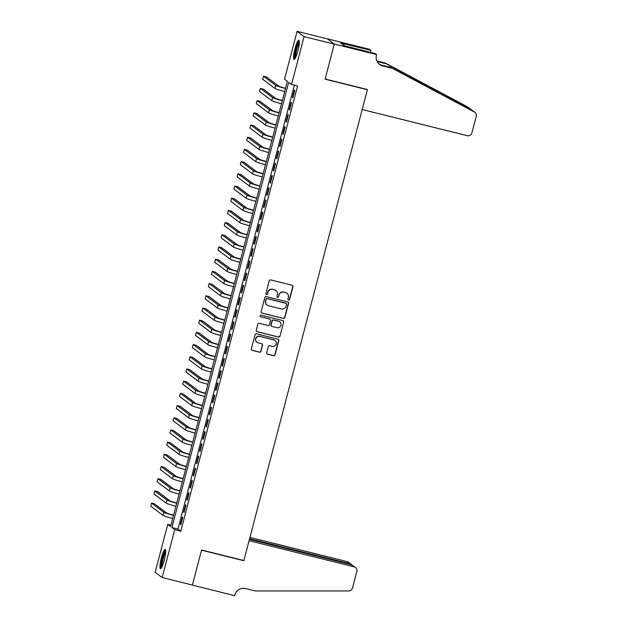 <?xml version="1.0" encoding="UTF-8"?>
<svg xmlns="http://www.w3.org/2000/svg" width="627" height="627" viewBox="0 0 627 627"><rect width="100%" height="100%" fill="white"/><g stroke="black" fill="none" stroke-linecap="round" stroke-linejoin="round"><path stroke-width="0.94" d="M288.553 300.082A0.87 0.854 126.8 0 0 289.603 299.447L292.942 286.727A1.238 1.223 126.8 0 0 292.064 285.238L270.715 279.924A1.238 1.223 126.8 0 0 269.218 280.825L265.879 293.546A0.87 0.854 126.8 0 0 266.491 294.588A0.87 0.854 126.8 0 0 267.541 293.961L267.972 292.315A3.974 3.903 126.8 0 1 272.776 289.423L274.555 289.87A3.974 3.903 126.8 0 1 277.346 294.643L276.915 296.289A0.87 0.854 126.8 0 0 277.518 297.331A0.87 0.854 126.8 0 0 278.568 296.704L279.007 295.058A3.974 3.903 126.8 0 1 283.804 292.166L285.583 292.613A3.974 3.903 126.8 0 1 288.373 297.386L287.942 299.032A0.87 0.854 126.8 0 0 288.553 300.082M288.161 299.855A0.87 0.854 126.8 0 0 289.415 299.306L292.746 286.586A1.238 1.223 126.8 0 0 292.401 285.371M266.099 294.369A0.87 0.854 126.8 0 0 267.353 293.812L267.972 292.315M277.134 297.112A0.87 0.854 126.8 0 0 278.38 296.563L279.007 295.058M161.351 557.952A9.86 1.709 104 0 1 165.207 549.495A9.86 1.709 104 0 1 164.305 560.17A9.86 1.709 104 0 1 160.449 568.634A9.86 1.709 104 0 1 161.351 557.952M294.941 48.726A9.86 1.709 104 0 1 298.805 40.261A9.86 1.709 104 0 1 297.903 50.944A9.86 1.709 104 0 1 294.039 59.4A9.86 1.709 104 0 1 294.941 48.726M266.718 352.711A1.238 1.223 126.8 0 0 267.596 354.2L273.584 355.689A1.238 1.223 126.8 0 0 275.081 354.788L278.788 340.665A1.238 1.223 126.8 0 0 277.918 339.168L256.568 333.854A1.238 1.223 126.8 0 0 255.071 334.755L251.364 348.886A1.238 1.223 126.8 0 0 252.234 350.375L259.468 352.178A1.238 1.223 126.8 0 0 260.973 351.277L262.556 345.234A1.238 1.223 126.8 0 0 261.686 343.737L258.097 342.844A3.323 3.26 126.8 0 1 255.988 338.243A3.323 3.26 126.8 0 1 259.774 336.44L273.834 339.936A3.323 3.26 126.8 0 1 275.935 344.536A3.323 3.26 126.8 0 1 272.149 346.347L269.806 345.759A1.238 1.223 126.8 0 0 268.309 346.66L266.718 352.711M376.6 54.588L334.316 44.062L325.147 79.01L367.438 89.536L362.187 109.537L467.311 135.698A3.793 3.723 126.8 0 0 471.896 132.94L476.261 116.293A3.793 3.723 126.8 0 0 474.435 112.053L392.314 68.304L382.642 65.898A8.849 8.692 -53.2 0 1 376.427 55.262L376.6 54.588L375.228 53.561L344.231 45.693L340.579 42.949L370.965 50.364L369.585 49.329L327.294 38.803L334.293 44.125L325.099 79.19L367.391 89.716L243.872 560.522L201.58 549.997L192.387 585.062L162.174 577.545L155.159 572.286L167.722 524.415L170.568 526.547L287.362 81.353L284.517 79.221L297.073 31.35L304.087 36.609L291.531 84.48L288.686 82.349L171.892 527.542L174.737 529.674L162.174 577.545M334.293 44.125L304.087 36.609M294.377 85.186L177.935 529.047L180.78 531.179L297.574 85.985L291.531 84.48M180.78 531.179L174.737 529.674M283.349 318.461A1.238 1.223 126.8 0 0 284.854 317.56L288.561 303.429A1.238 1.223 126.8 0 0 287.683 301.94L266.334 296.626A1.238 1.223 126.8 0 0 264.837 297.527L261.13 311.65A1.238 1.223 126.8 0 0 262 313.147L283.161 318.312A1.238 1.223 126.8 0 0 284.658 317.411L288.365 303.288A1.238 1.223 126.8 0 0 288.02 302.073M283.67 322.043L279.963 336.174A1.238 1.223 126.8 0 1 278.466 337.075L257.117 331.761A1.238 1.223 126.8 0 1 256.247 330.272L257.83 324.222A1.238 1.223 126.8 0 1 259.335 323.32L267.988 325.476A1.238 1.223 126.8 0 0 269.492 324.574L270.543 320.562A1.238 1.223 126.8 0 0 269.673 319.072L260.66 316.831A0.87 0.854 126.8 0 1 260.103 315.624A0.87 0.854 126.8 0 1 261.098 315.154L282.801 320.554A1.238 1.223 126.8 0 1 283.67 322.043L279.963 336.174M292.84 97.757L294.761 90.445L294.282 90.084L292.362 97.404L292.84 97.757M289.635 109.96L291.555 102.64L291.085 102.287L289.165 109.6L289.635 109.96M286.437 122.155L288.357 114.835L287.887 114.482L285.967 121.803L286.437 122.155M283.239 134.35L285.16 127.03L284.682 126.678L282.761 133.998L283.239 134.35M280.034 146.546L281.954 139.233L281.484 138.873L279.564 146.193L280.034 146.546M276.836 158.749L278.756 151.428L278.286 151.076L276.366 158.388L276.836 158.749M273.638 170.944L275.559 163.623L275.081 163.271L273.16 170.583L273.638 170.944M270.441 183.139L272.361 175.819L271.883 175.466L269.963 182.786L270.441 183.139M267.235 195.334L269.155 188.022L268.685 187.661L266.765 194.981L267.235 195.334M264.038 207.537L265.958 200.217L265.487 199.856L263.567 207.176L264.038 207.537M260.84 219.732L262.76 212.412L262.282 212.059L260.362 219.372L260.84 219.732M257.642 231.927L259.562 224.607L259.084 224.254L257.164 231.575L257.642 231.927M254.437 244.122L256.357 236.81L255.887 236.45L253.966 243.77L254.437 244.122M251.239 256.325L253.159 249.005L252.689 248.645L250.769 255.965L251.239 256.325M248.041 268.521L249.961 261.2L249.483 260.848L247.563 268.16L248.041 268.521M244.836 280.716L246.756 273.396L246.286 273.043L244.365 280.363L244.836 280.716M241.638 292.911L243.558 285.598L243.088 285.238L241.168 292.558L241.638 292.911M238.44 305.114L240.36 297.794L239.882 297.433L237.962 304.753L238.44 305.114M235.243 317.309L237.163 309.989L236.685 309.636L234.764 316.948L235.243 317.309M232.037 329.504L233.957 322.184L233.487 321.831L231.567 329.151L232.037 329.504M228.839 341.699L230.76 334.379L230.289 334.026L228.369 341.347L228.839 341.699M225.642 353.894L227.562 346.582L227.084 346.222L225.164 353.542L225.642 353.894M222.444 366.097L224.364 358.777L223.886 358.425L221.966 365.737L222.444 366.097M219.238 378.293L221.159 370.972L220.688 370.62L218.768 377.94L219.238 378.293M216.041 390.488L217.961 383.168L217.483 382.815L215.57 390.135L216.041 390.488M212.843 402.683L214.763 395.371L214.285 395.01L212.365 402.33L212.843 402.683M209.637 414.886L211.558 407.566L211.087 407.213L209.167 414.525L209.637 414.886M206.44 427.081L208.36 419.761L207.89 419.408L205.969 426.728L206.44 427.081M203.242 439.276L205.162 431.956L204.684 431.603L202.764 438.924L203.242 439.276M200.044 451.471L201.965 444.159L201.486 443.798L199.566 451.119L200.044 451.471M196.839 463.674L198.759 456.354L198.289 456.001L196.369 463.314L196.839 463.674M193.641 475.869L195.561 468.549L195.091 468.197L193.171 475.517L193.641 475.869M190.443 488.065L192.364 480.744L191.886 480.392L189.965 487.712L190.443 488.065M187.246 500.26L189.166 492.947L188.688 492.587L186.768 499.907L187.246 500.26M184.04 512.463L185.96 505.143L185.49 504.79L183.57 512.102L184.04 512.463M182.285 516.985L180.372 524.305L180.842 524.658L182.763 517.338L182.285 516.985M367.391 89.716L366.999 89.426M327.278 38.866L297.073 31.35M170.912 525.214L167.722 524.415M177.935 529.047L171.892 527.542M292.362 97.404L292.895 97.538M289.165 109.6L289.698 109.733M285.967 121.803L286.492 121.928M282.761 133.998L283.294 134.131M279.564 146.193L280.097 146.326M276.366 158.388L276.899 158.521M273.16 170.583L273.693 170.716M269.963 182.786L270.496 182.919M266.765 194.981L267.298 195.115M263.567 207.176L264.1 207.31M260.362 219.372L260.895 219.505M257.164 231.575L257.697 231.708M253.966 243.77L254.499 243.903M250.769 255.965L251.294 256.098M247.563 268.16L248.096 268.293M244.365 280.363L244.898 280.496M241.168 292.558L241.701 292.691M237.962 304.753L238.495 304.887M234.764 316.948L235.297 317.082M231.567 329.151L232.1 329.285M228.369 341.347L228.902 341.48M225.164 353.542L225.696 353.675M221.966 365.737L222.499 365.87M218.768 377.94L219.301 378.073M215.57 390.135L216.096 390.268M212.365 402.33L212.898 402.463M209.167 414.525L209.7 414.659M205.969 426.728L206.502 426.862M202.764 438.924L203.297 439.057M199.566 451.119L200.099 451.252M196.369 463.314L196.902 463.447M193.171 475.517L193.704 475.65M189.965 487.712L190.498 487.845M186.768 499.907L187.301 500.04M183.57 512.102L184.103 512.235M180.372 524.305L180.897 524.438M286.962 293.264L286.766 293.123A3.974 3.903 126.8 0 0 285.395 292.472L285.583 292.613M278.811 294.917A3.974 3.903 126.8 0 1 283.616 292.025L285.395 292.472M275.927 290.52L275.739 290.379A3.974 3.903 126.8 0 0 274.367 289.729L274.555 289.87M267.784 292.166A3.974 3.903 126.8 0 1 272.588 289.282L274.367 289.729M261.483 312.865A1.238 1.223 126.8 0 0 261.812 313.006L283.161 318.312M286.555 304.33A0.87 0.854 126.8 0 0 285.943 303.288L267.204 298.624A0.87 0.854 126.8 0 0 266.154 299.259L265.699 300.991A3.974 3.903 126.8 0 0 268.489 305.764L281.296 308.954A3.974 3.903 126.8 0 0 286.092 306.07L286.555 304.33M286.241 303.429L286.053 303.288A0.87 0.854 126.8 0 0 285.755 303.147L285.943 303.288M267.11 305.114L266.922 304.973A3.974 3.903 126.8 0 1 265.503 300.85L265.966 299.11A0.87 0.854 126.8 0 1 267.016 298.483L285.755 303.147M256.6 331.479A1.238 1.223 126.8 0 0 256.929 331.62L278.278 336.934A1.238 1.223 126.8 0 0 279.775 336.033M270.104 319.276L269.908 319.135A1.238 1.223 126.8 0 0 269.485 318.931L260.66 316.831M276.977 327.709A3.323 3.26 126.8 0 0 279.807 321.855A3.323 3.26 126.8 0 0 278.654 321.306L273.701 320.076A1.238 1.223 126.8 0 0 272.204 320.977L271.154 324.99A1.238 1.223 126.8 0 0 272.024 326.479L276.977 327.709M279.807 321.855L279.618 321.714A3.323 3.26 126.8 0 0 278.466 321.165L278.654 321.306M271.593 326.275L271.405 326.134A1.238 1.223 126.8 0 1 270.958 324.849L272.016 320.836A1.238 1.223 126.8 0 1 273.513 319.935L278.466 321.165M283.482 321.902A1.238 1.223 126.8 0 0 283.13 320.695M274.979 340.485L274.791 340.343A3.323 3.26 126.8 0 0 273.638 339.795L273.834 339.936M256.945 342.303L256.757 342.154A3.323 3.26 126.8 0 1 259.586 336.299L273.638 339.795M251.717 350.101A1.238 1.223 126.8 0 0 252.046 350.234L259.28 352.037A1.238 1.223 126.8 0 0 260.777 351.136L262.368 345.093A1.238 1.223 126.8 0 0 262.015 343.878M267.071 353.918A1.238 1.223 126.8 0 0 267.408 354.059L273.396 355.548A1.238 1.223 126.8 0 0 274.892 354.647L278.6 340.524A1.238 1.223 126.8 0 0 278.247 339.309M285.544 88.289A6.325 0.455 -165.3 0 1 278.772 86.126L266.553 76.972L263.536 76.22L275.755 85.374A9.483 0.682 14.7 0 0 285.481 88.509M263.536 76.22L262.737 79.268L274.955 88.423A9.483 0.682 14.7 0 0 284.682 91.558M295.207 58.295A8.535 1.473 104 0 1 295.199 53.358A8.535 1.473 104 0 1 299.314 41.797M299.306 42.942A7.9 1.372 -76 0 0 295.968 53.271A7.9 1.372 -76 0 0 295.74 57.269M299.197 40.841A9.797 1.693 -76 0 0 294.878 53.844A9.797 1.693 -76 0 0 294.651 59.079M161.617 567.521A8.535 1.473 104 0 1 161.609 562.591A8.535 1.473 104 0 1 165.724 551.023M165.708 552.168A7.9 1.372 -76 0 0 162.369 562.497A7.9 1.372 -76 0 0 162.142 566.502M165.599 550.067A9.797 1.693 -76 0 0 161.28 563.077A9.797 1.693 -76 0 0 161.061 568.305M471.528 109.905L386.334 63.829L377.109 61.532M386.334 63.829L385.299 63.053L376.835 60.944M392.314 68.304L471.661 109.976L474.913 112.358M379.076 64.04A8.849 8.692 -53.2 0 0 381.608 65.122L391.272 67.528M470.195 108.879L467.421 106.802L385.299 63.053M334.316 44.062L327.294 38.803M370.439 52.362L370.965 50.364M467.421 106.802A3.793 3.723 -53.2 0 1 467.899 107.099L470.681 109.184M343.8 45.371L344.199 43.851M351.363 564.739L355.509 567.49A3.793 3.723 126.8 0 1 356.857 571.424L352.492 588.079A3.793 3.723 126.8 0 1 348.8 590.94L255.197 590.955L245.533 588.549A8.849 8.692 126.8 0 0 234.835 594.976L234.655 595.65L192.364 585.124L201.533 550.177L243.825 560.703L249.076 540.701L354.192 566.863L351.363 564.739L249.421 539.369M243.433 560.413L243.825 560.703M249.585 538.742L350.015 563.736L347.178 561.612A3.793 3.723 -53.2 0 1 348.494 562.231L351.285 564.324L350.015 563.736L349.85 564.363M249.938 537.41L347.178 561.612M355.509 567.49A3.793 3.723 126.8 0 0 354.192 566.863M351.88 564.911L351.285 564.324M282.338 100.485A6.325 0.455 -165.3 0 1 275.574 98.329L263.356 89.175L260.33 88.423L272.549 97.577A9.483 0.682 14.7 0 0 282.283 100.704M260.33 88.423L259.531 91.471L271.75 100.626A9.483 0.682 14.7 0 0 281.484 103.753M279.14 112.68A6.325 0.455 -165.3 0 1 272.377 110.524L260.158 101.37L257.133 100.618L269.351 109.772A9.483 0.682 14.7 0 0 279.086 112.899M257.133 100.618L256.333 103.667L268.552 112.821A9.483 0.682 14.7 0 0 278.286 115.948M275.943 124.875A6.325 0.455 -165.3 0 1 269.171 122.72L256.952 113.565L253.935 112.813L266.154 121.967A9.483 0.682 14.7 0 0 275.88 125.102M253.935 112.813L253.136 115.862L265.354 125.016A9.483 0.682 14.7 0 0 275.081 128.151M272.737 137.078A6.325 0.455 -165.3 0 1 265.973 134.915L253.755 125.761L250.737 125.008L262.956 134.162A9.483 0.682 14.7 0 0 272.682 137.297M250.737 125.008L249.938 128.057L262.157 137.211A9.483 0.682 14.7 0 0 271.883 140.346M269.539 149.273A6.325 0.455 -165.3 0 1 262.776 147.118L250.557 137.964L247.532 137.211L259.75 146.365A9.483 0.682 14.7 0 0 269.485 149.492M247.532 137.211L246.732 140.26L258.951 149.414A9.483 0.682 14.7 0 0 268.685 152.541M266.342 161.468A6.325 0.455 -165.3 0 1 259.578 159.313L247.351 150.159L244.334 149.406L256.553 158.56A9.483 0.682 14.7 0 0 266.287 161.688M244.334 149.406L243.535 152.455L255.753 161.609A9.483 0.682 14.7 0 0 265.48 164.736M263.144 173.663A6.325 0.455 -165.3 0 1 256.372 171.508L244.154 162.354L241.136 161.601L253.355 170.756A9.483 0.682 14.7 0 0 263.081 173.891M241.136 161.601L240.337 164.65L252.556 173.804A9.483 0.682 14.7 0 0 262.282 176.939M259.939 185.866A6.325 0.455 -165.3 0 1 253.175 183.703L240.956 174.549L237.931 173.797L250.157 182.951A9.483 0.682 14.7 0 0 259.884 186.086M237.931 173.797L237.131 176.845L249.35 186A9.483 0.682 14.7 0 0 259.084 189.135M256.741 198.061A6.325 0.455 -165.3 0 1 249.977 195.906L237.758 186.752L234.733 186L246.952 195.154A9.483 0.682 14.7 0 0 256.686 198.281M234.733 186L233.934 189.048L246.152 198.203A9.483 0.682 14.7 0 0 255.887 201.33M253.543 210.257A6.325 0.455 -165.3 0 1 246.772 208.101L234.553 198.947L231.535 198.195L243.754 207.349A9.483 0.682 14.7 0 0 253.48 210.476M231.535 198.195L230.736 201.243L242.955 210.398A9.483 0.682 14.7 0 0 252.681 213.525M250.345 222.452A6.325 0.455 -165.3 0 1 243.574 220.296L231.355 211.142L228.338 210.39L240.556 219.544A9.483 0.682 14.7 0 0 250.283 222.679M228.338 210.39L227.538 213.439L239.757 222.593A9.483 0.682 14.7 0 0 249.483 225.728M247.14 234.655A6.325 0.455 -165.3 0 1 240.376 232.492L228.157 223.337L225.132 222.585L237.351 231.739A9.483 0.682 14.7 0 0 247.085 234.874M225.132 222.585L224.333 225.634L236.551 234.788A9.483 0.682 14.7 0 0 246.286 237.923M243.942 246.85A6.325 0.455 -165.3 0 1 237.178 244.695L224.96 235.533L221.934 234.788L234.153 243.942A9.483 0.682 14.7 0 0 243.887 247.069M221.934 234.788L221.135 237.837L233.354 246.991A9.483 0.682 14.7 0 0 243.088 250.118M240.744 259.045A6.325 0.455 -165.3 0 1 233.973 256.89L221.754 247.736L218.737 246.983L230.955 256.137A9.483 0.682 14.7 0 0 240.682 259.264M218.737 246.983L217.937 250.032L230.156 259.186A9.483 0.682 14.7 0 0 239.882 262.313M237.539 271.24A6.325 0.455 -165.3 0 1 230.775 269.085L218.557 259.931L215.539 259.178L227.758 268.332A9.483 0.682 14.7 0 0 237.484 271.467M215.539 259.178L214.74 262.227L226.958 271.381A9.483 0.682 14.7 0 0 236.685 274.516M234.341 283.443A6.325 0.455 -165.3 0 1 227.577 281.28L215.359 272.126L212.334 271.373L224.552 280.528A9.483 0.682 14.7 0 0 234.286 283.663M212.334 271.373L211.534 274.422L223.753 283.576A9.483 0.682 14.7 0 0 233.487 286.711M231.144 295.638A6.325 0.455 -165.3 0 1 224.372 293.475L212.153 284.321L209.136 283.576L221.355 292.731A9.483 0.682 14.7 0 0 231.089 295.858M209.136 283.576L208.336 286.625L220.555 295.779A9.483 0.682 14.7 0 0 230.281 298.907M227.946 307.833A6.325 0.455 -165.3 0 1 221.174 305.678L208.956 296.524L205.938 295.772L218.157 304.926A9.483 0.682 14.7 0 0 227.883 308.053M205.938 295.772L205.139 298.82L217.357 307.975A9.483 0.682 14.7 0 0 227.084 311.102M224.74 320.029A6.325 0.455 -165.3 0 1 217.977 317.873L205.758 308.719L202.733 307.967L214.959 317.121A9.483 0.682 14.7 0 0 224.685 320.248M202.733 307.967L201.933 311.016L214.152 320.17A9.483 0.682 14.7 0 0 223.886 323.305M221.543 332.232A6.325 0.455 -165.3 0 1 214.779 330.068L202.56 320.914L199.535 320.162L211.754 329.316A9.483 0.682 14.7 0 0 221.488 332.451M199.535 320.162L198.735 323.211L210.954 332.365A9.483 0.682 14.7 0 0 220.688 335.5M218.345 344.427A6.325 0.455 -165.3 0 1 211.573 342.264L199.355 333.109L196.337 332.365L208.556 341.519A9.483 0.682 14.7 0 0 218.282 344.646M196.337 332.365L195.538 335.414L207.756 344.568A9.483 0.682 14.7 0 0 217.483 347.695M215.147 356.622A6.325 0.455 -165.3 0 1 208.376 354.467L196.157 345.312L193.14 344.56L205.358 353.714A9.483 0.682 14.7 0 0 215.085 356.841M193.14 344.56L192.34 347.609L204.559 356.763A9.483 0.682 14.7 0 0 214.285 359.89M211.942 368.817A6.325 0.455 -165.3 0 1 205.178 366.662L192.959 357.508L189.934 356.755L202.153 365.909A9.483 0.682 14.7 0 0 211.887 369.037M189.934 356.755L189.135 359.804L201.353 368.958A9.483 0.682 14.7 0 0 211.087 372.093M208.744 381.02A6.325 0.455 -165.3 0 1 201.98 378.857L189.762 369.703L186.736 368.95L198.955 378.105A9.483 0.682 14.7 0 0 208.689 381.24M186.736 368.95L185.937 371.999L198.156 381.153A9.483 0.682 14.7 0 0 207.89 384.288M205.546 393.215A6.325 0.455 -165.3 0 1 198.775 391.052L186.556 381.898L183.539 381.153L195.757 390.307A9.483 0.682 14.7 0 0 205.484 393.435M183.539 381.153L182.739 384.202L194.958 393.356A9.483 0.682 14.7 0 0 204.684 396.483M202.341 405.41A6.325 0.455 -165.3 0 1 195.577 403.255L183.358 394.101L180.341 393.348L192.56 402.503A9.483 0.682 14.7 0 0 202.286 405.63M180.341 393.348L179.541 396.397L191.76 405.551A9.483 0.682 14.7 0 0 201.486 408.679M199.143 417.606A6.325 0.455 -165.3 0 1 192.379 415.45L180.161 406.296L177.135 405.544L189.354 414.698A9.483 0.682 14.7 0 0 199.088 417.825M177.135 405.544L176.336 408.592L188.555 417.747A9.483 0.682 14.7 0 0 198.289 420.882M195.945 429.808A6.325 0.455 -165.3 0 1 189.174 427.645L176.955 418.491L173.938 417.739L186.156 426.893A9.483 0.682 14.7 0 0 195.89 430.028M173.938 417.739L173.138 420.788L185.357 429.942A9.483 0.682 14.7 0 0 195.083 433.077M192.748 442.004A6.325 0.455 -165.3 0 1 185.976 439.841L173.757 430.686L170.74 429.934L182.959 439.096A9.483 0.682 14.7 0 0 192.685 442.223M170.74 429.934L169.941 432.991L182.159 442.145A9.483 0.682 14.7 0 0 191.886 445.272M189.542 454.199A6.325 0.455 -165.3 0 1 182.778 452.043L170.56 442.889L167.534 442.137L179.761 451.291A9.483 0.682 14.7 0 0 189.487 454.418M167.534 442.137L166.735 445.186L178.954 454.34A9.483 0.682 14.7 0 0 188.688 457.467M186.344 466.394A6.325 0.455 -165.3 0 1 179.581 464.239L167.362 455.084L164.337 454.332L176.555 463.486A9.483 0.682 14.7 0 0 186.29 466.613M164.337 454.332L163.537 457.381L175.756 466.535A9.483 0.682 14.7 0 0 185.49 469.67M183.147 478.597A6.325 0.455 -165.3 0 1 176.375 476.434L164.156 467.28L161.139 466.527L173.358 475.681A9.483 0.682 14.7 0 0 183.084 478.816M161.139 466.527L160.34 469.576L172.558 478.73A9.483 0.682 14.7 0 0 182.285 481.865M179.949 490.792A6.325 0.455 -165.3 0 1 173.177 488.629L160.959 479.475L157.941 478.722L170.16 487.884A9.483 0.682 14.7 0 0 179.886 491.012M157.941 478.722L157.142 481.779L169.361 490.933A9.483 0.682 14.7 0 0 179.087 494.06M176.743 502.987A6.325 0.455 -165.3 0 1 169.98 500.832L157.761 491.678L154.736 490.925L166.954 500.08A9.483 0.682 14.7 0 0 176.689 503.207M154.736 490.925L153.936 493.974L166.155 503.128A9.483 0.682 14.7 0 0 175.889 506.255M173.546 515.182A6.325 0.455 -165.3 0 1 166.782 513.027L154.563 503.873L151.538 503.12L163.757 512.275A9.483 0.682 14.7 0 0 173.491 515.402M151.538 503.12L150.739 506.169L162.957 515.323A9.483 0.682 14.7 0 0 172.691 518.451M275.755 85.374L274.955 88.423M381.608 65.122L382.642 65.898M474.435 112.053L471.661 109.976M411.516 77.246L407.746 76.306M272.549 97.577L271.75 100.626M269.351 109.772L268.552 112.821M266.154 121.967L265.354 125.016M262.956 134.162L262.157 137.211M259.75 146.365L258.951 149.414M256.553 158.56L255.753 161.609M253.355 170.756L252.556 173.804M250.157 182.951L249.35 186M246.952 195.154L246.152 198.203M243.754 207.349L242.955 210.398M240.556 219.544L239.757 222.593M237.351 231.739L236.551 234.788M234.153 243.942L233.354 246.991M230.955 256.137L230.156 259.186M227.758 268.332L226.958 271.381M224.552 280.528L223.753 283.576M221.355 292.731L220.555 295.779M218.157 304.926L217.357 307.975M214.959 317.121L214.152 320.17M211.754 329.316L210.954 332.365M208.556 341.519L207.756 344.568M205.358 353.714L204.559 356.763M202.153 365.909L201.353 368.958M198.955 378.105L198.156 381.153M195.757 390.307L194.958 393.356M192.56 402.503L191.76 405.551M189.354 414.698L188.555 417.747M186.156 426.893L185.357 429.942M182.959 439.096L182.159 442.145M179.761 451.291L178.954 454.34M176.555 463.486L175.756 466.535M173.358 475.681L172.558 478.73M170.16 487.884L169.361 490.933M166.954 500.08L166.155 503.128M163.757 512.275L162.957 515.323"/></g></svg>
